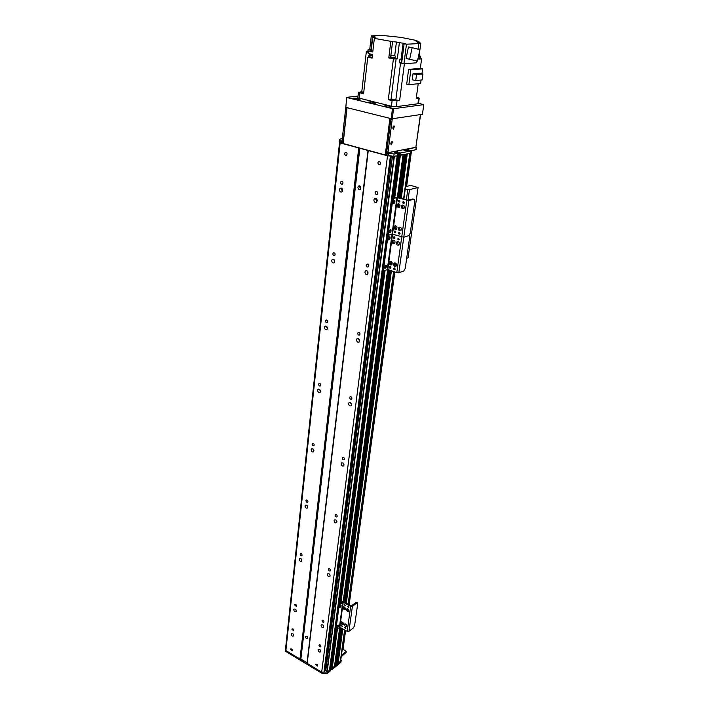 <?xml version="1.0" encoding="UTF-8"?>
<svg xmlns="http://www.w3.org/2000/svg" width="709" height="709" viewBox="0 0 709 709"><rect width="100%" height="100%" fill="white"/><g stroke="black" fill="none" stroke-linecap="round" stroke-linejoin="round"><path stroke-width="1.06" d="M291.94 629.326L292.099 628.927C293.331 628.768 293.863 629.406 293.712 630.85L291.94 629.326M318.97 645.208L319.121 644.836C320.388 644.641 320.947 645.279 320.814 646.759C319.848 647.104 319.236 646.581 318.97 645.208M291.098 633.943L291.31 633.421C292.932 633.208 293.65 634.059 293.455 635.973C292.232 636.398 291.443 635.716 291.098 633.943M320.433 650.295L319.981 649.674M318.04 649.869L318.235 649.364C319.91 649.107 320.663 649.967 320.486 651.926C319.21 652.377 318.394 651.686 318.04 649.869M323.605 625.958L322.941 625.028M321.08 625.365L321.292 624.842C323.003 624.567 323.756 625.435 323.552 627.43C322.258 627.899 321.434 627.217 321.08 625.365M293.739 609.651L293.96 609.111C295.626 608.88 296.344 609.74 296.114 611.69C294.873 612.133 294.084 611.45 293.739 609.651M296.14 610.13L295.671 609.439M330.119 575.212L329.198 573.838M327.398 574.387L327.647 573.803C329.437 573.501 330.199 574.387 329.933 576.47C328.586 576.975 327.744 576.284 327.398 574.387M299.233 559.153L299.482 558.541C301.228 558.293 301.954 559.179 301.653 561.209C300.377 561.679 299.561 560.996 299.233 559.153M301.839 559.897L301.068 558.683M336.935 521.62L335.853 519.883M334.072 520.592L334.356 519.936C336.234 519.617 337.005 520.53 336.651 522.693C335.268 523.242 334.409 522.542 334.072 520.592M305.021 505.907L305.304 505.225C307.139 504.959 307.866 505.88 307.493 507.981C306.164 508.486 305.34 507.795 305.021 505.907M307.768 506.864L306.837 505.269M344.095 464.944L342.926 462.888M341.126 463.748L341.446 463.004C343.422 462.658 344.193 463.615 343.759 465.866C342.323 466.451 341.446 465.742 341.126 463.748M311.136 449.701L311.464 448.93C313.378 448.646 314.114 449.603 313.653 451.793C312.279 452.324 311.437 451.633 311.136 449.701M313.99 450.835L312.97 448.903M351.637 404.954L350.45 402.579M348.589 403.572L348.961 402.739C351.044 402.375 351.815 403.368 351.274 405.716C349.785 406.337 348.89 405.619 348.589 403.572M317.597 390.26L317.978 389.401C319.989 389.108 320.716 390.101 320.158 392.387C318.74 392.946 317.889 392.245 317.597 390.26M320.53 391.572L319.484 389.33M359.596 341.33L358.462 338.654M356.503 339.779L356.937 338.831C359.135 338.459 359.897 339.505 359.233 341.951C357.69 342.598 356.778 341.88 356.503 339.779M324.438 327.319L324.882 326.344C327 326.051 327.718 327.097 327.035 329.472C325.573 330.066 324.713 329.348 324.438 327.319M327.425 328.799L326.424 326.255M368.015 273.763L367.005 270.758M364.905 272.026L365.427 270.935C367.732 270.572 368.485 271.671 367.67 274.232C366.083 274.906 365.162 274.17 364.905 272.026M331.697 260.54L332.22 259.432C334.444 259.157 335.153 260.256 334.329 262.738C332.822 263.349 331.945 262.614 331.697 260.54M334.701 262.206L333.815 259.352M376.931 201.852L375.814 199.433L376.133 198.529M376.949 199.362L377.268 200.718M373.856 199.92L374.467 198.68C376.896 198.334 377.622 199.504 376.647 202.18C375.008 202.871 374.077 202.118 373.856 199.92M342.403 191.412L341.419 189.126L341.703 188.257M339.416 189.578L340.036 188.31C342.367 188.062 343.05 189.232 342.066 191.82C340.515 192.44 339.638 191.696 339.416 189.578M307.21 636.558L307.715 637.276M305.517 636.788L305.703 636.327C307.21 636.106 307.874 636.886 307.697 638.649C306.563 639.048 305.836 638.428 305.517 636.788M322.028 620.579L322.187 620.18C323.481 619.976 324.048 620.623 323.889 622.13C322.914 622.493 322.294 621.97 322.028 620.579M294.598 604.91L294.767 604.493C296.025 604.316 296.566 604.972 296.389 606.443L294.598 604.91M328.4 569.327L328.586 568.875C329.933 568.653 330.509 569.318 330.305 570.887C329.286 571.277 328.657 570.754 328.4 569.327M300.129 554.137L300.324 553.667C301.635 553.481 302.185 554.154 301.954 555.679C300.988 556.033 300.377 555.519 300.129 554.137M335.118 515.23L335.33 514.734C336.748 514.486 337.333 515.177 337.059 516.808C336.013 517.224 335.366 516.693 335.118 515.23M305.96 500.598L306.182 500.075C307.564 499.88 308.105 500.572 307.821 502.158C306.82 502.539 306.199 502.016 305.96 500.598M342.217 458.049L342.465 457.491C343.962 457.234 344.539 457.952 344.202 459.645C343.121 460.088 342.456 459.556 342.217 458.049M312.12 444.064L312.368 443.488C313.821 443.276 314.362 443.994 314.016 445.642C312.979 446.05 312.35 445.527 312.12 444.064M349.741 397.527L350.024 396.889C351.602 396.615 352.178 397.368 351.761 399.14C350.636 399.601 349.962 399.07 349.741 397.527M318.625 384.287L318.917 383.631C320.441 383.409 320.991 384.163 320.557 385.882C319.484 386.308 318.846 385.776 318.625 384.287M357.717 333.336L358.045 332.618C359.702 332.335 360.278 333.124 359.764 334.976C358.603 335.463 357.921 334.923 357.717 333.336M325.528 320.964L325.865 320.22C327.461 319.998 328.001 320.787 327.478 322.586C326.379 323.029 325.723 322.489 325.528 320.964M366.181 265.157L366.58 264.324C368.326 264.058 368.884 264.882 368.263 266.823C367.067 267.328 366.376 266.77 366.181 265.157M332.84 253.778L333.239 252.927C334.923 252.723 335.446 253.556 334.816 255.426C333.682 255.887 333.026 255.337 332.84 253.778M324.864 670.457L323.969 672.105L321.682 672.141L387.522 155.785L340.143 142.917L339.744 142.252L285.869 647.069L339.62 142.048M321.682 672.141L307.192 663.394L368.272 150.556M377.932 162.742L378.438 161.741C380.308 161.501 380.839 162.405 380.033 164.461C378.792 164.984 378.092 164.408 377.932 162.742M315.806 664.51L315.948 664.147C317.189 663.961 317.747 664.599 317.632 666.052L315.806 664.51M375.203 192.582L375.673 191.634C377.507 191.386 378.048 192.263 377.303 194.284C376.062 194.807 375.362 194.239 375.203 192.582M307.192 663.394L307.041 662.782L299.978 659.042L358.736 147.968M357.912 187.238L358.479 186.077C360.659 185.82 361.289 186.884 360.376 189.285C358.931 189.888 358.107 189.206 357.912 187.238M299.978 659.042L285.878 650.525L340.143 142.917M344.689 153.516L345.194 152.506C346.993 152.329 347.499 153.241 346.692 155.227C345.513 155.696 344.849 155.129 344.689 153.516M290.504 649.302L290.655 648.921C291.86 648.77 292.4 649.4 292.259 650.827L290.504 649.302M340.621 182.355L341.091 181.389C342.855 181.212 343.36 182.098 342.615 184.048C341.446 184.517 340.781 183.95 340.621 182.355M359.977 185.98L359.676 186.83L360.642 188.993M390.482 156.024L387.522 155.785M392.369 198.617L398.095 155.688L394.355 156.228M399.025 154.686L398.254 154.482L399.025 154.686M397.35 197.306L403.058 154.722L398.99 154.952L399.646 152.559M399.69 197.926L405.592 154.216L404.75 154.385L398.919 197.705M403.545 199.069L409.793 153.383L407.276 153.88L401.241 198.387M334.515 666.159L332.22 668.144L331.147 667.692L336.261 629.264M331.236 667.045L330.651 666.699L331.236 667.045M330.226 669.571L329.472 670.386L397.173 155.891L329.455 670.395L327.159 671.769L325.83 670.342M325.91 669.393L325.041 669.128M324.864 670.484L391.279 156.086L324.864 670.484M342.988 649.302L342.199 649.798L344.902 630.097L340.639 660.974L338.122 663.332L336.961 662.596M336.695 664.377L335.703 665.104L334.781 664.36M285.878 650.525L339.744 142.27M337.874 663.332L342.562 628.768M345.212 609.208L345.363 608.145M346.054 603.031L391.12 270.687M391.944 264.617L392.201 262.764M399.752 207.037L400.018 205.087M400.939 198.298L406.957 153.95M335.703 665.104L340.737 627.722M344.193 602.003L388.887 269.925M398.618 197.616L404.422 154.456M331.608 669.571L331.032 669.225L331.218 667.807L332.025 669.562L336.979 629.105L336.181 629.184L335.295 628.014L335.632 628.865M337.457 628.732L332.22 668.144L341.002 660.983L340.79 659.857M341.41 655.346L346.196 651.376L343.032 649.302M285.807 646.413L285.647 651.376L285.364 646.75M300.758 658.989L307.112 662.818M330.199 669.792L330.013 671.21L327.248 673.47L322.356 673.55L322.533 672.123L327.425 672.052L330.199 669.792L335.596 628.848M336.323 629.291L331.218 667.807L336.234 629.237M325.927 670.634L324.784 670.652M327.248 673.47L327.425 672.052M331.174 667.763L331.032 669.225M331.05 668.463L330.465 668.108M322.356 673.55L285.647 651.376M345.939 652.555L341.215 656.747M341.233 660.584L340.807 662.392L332.025 669.562M324.997 669.456L325.883 669.668M396.411 242.886L396.916 241.866C399.096 241.494 399.787 242.505 398.99 244.897C397.483 245.544 396.623 244.871 396.411 242.886M397.749 241.521L397.075 242.682L398.821 245.03M393.513 264.173L393.991 263.19C396.136 262.817 396.827 263.81 396.074 266.167C394.585 266.806 393.734 266.141 393.513 264.173M394.789 262.853L394.177 263.943L395.941 266.283M389.276 262.755L389.755 261.763C391.891 261.399 392.582 262.392 391.829 264.741C390.349 265.379 389.498 264.714 389.276 262.755M390.553 261.435L389.941 262.525L391.696 264.856M392.13 241.512L392.635 240.484C394.807 240.121 395.489 241.131 394.691 243.515C393.194 244.153 392.343 243.488 392.13 241.512M393.468 240.147L392.795 241.299L394.523 243.648M395.197 269.145L394.966 269.624C393.912 269.801 393.575 269.323 393.938 268.162L395.197 269.145M394.523 268.011L395.046 269.535M394.993 237.94L394.745 238.446C393.672 238.623 393.335 238.127 393.734 236.957L394.993 237.94M394.346 236.815L394.807 238.384M399.291 239.314L399.043 239.819C397.971 240.005 397.634 239.509 398.033 238.321L399.291 239.314M398.635 238.18L399.105 239.757M390.96 267.71L390.73 268.188C389.684 268.374 389.347 267.887 389.711 266.735L390.96 267.71M390.296 266.593L390.81 268.108M391.598 200.567L392.591 200.86L394.169 198.298L393.167 198.006L391.598 200.567L387.344 232.853L387.61 234.422L388.31 234.644L386.768 237.187L382.647 268.472L382.895 269.943L383.542 270.164M413.471 199.123L414.508 199.459L414.774 201.126L410.236 233.146L408.703 235.68L409.385 235.884L409.625 237.444L405.229 268.481L403.722 270.998L398.83 272.735L396.801 272.619L387.796 269.562L384.588 270.466L383.861 270.271L383.613 268.8L382.647 268.472M384.562 267.922L385.412 265.396M388.337 239.571L389.17 236.966M386.768 237.187L387.752 237.506L383.613 268.8M387.752 237.506L389.303 234.954L388.594 234.741L388.328 233.164L387.344 232.853M413.852 199.238L408.88 200.541L403.776 237.214L408.703 235.68L403.776 237.214L392.547 234.165L389.303 234.954L392.033 234.13L387.291 269.535M385.678 265.246L386.228 265.396C386.494 267.293 385.988 268.25 384.721 268.25L385.678 265.246M389.463 236.806L389.994 236.966C390.287 238.915 389.79 239.89 388.497 239.881L389.463 236.806L389.994 236.966M392.44 198.529L398.041 155.634M394.284 152.506L398.396 153.366L398.024 155.723L397.208 155.891L397.519 153.569L398.334 153.401M394.293 152.417L397.093 151.877L399.663 152.47M399.397 152.692L400.16 152.896L399.858 155.209L400.39 155.253L400.7 152.94L400.16 152.896M400.7 152.94L410.936 150.937L407.312 149.413L415.802 147.321M342.279 138.565L339.531 139.248L340.249 140.4L341.596 140.763L341.348 143.041L342.403 143.129L342.651 140.852L341.596 140.763M342.651 140.852L343.28 140.745M386.972 155.227L387.265 152.896L400.993 150.166M387.46 153.153L394.098 153.959L397.519 153.569M404.006 149.67C407.897 149.714 409.563 150.157 409.004 151.017L403.979 150.37L404.006 149.67M394.213 197.74L399.858 155.209L399.096 155.005L393.406 197.944M399.327 152.665L393.3 197.971M415.908 149.696L411.185 150.778L410.626 153.215L400.39 155.253L394.762 197.598M341.348 143.041L340.01 142.677L339.292 141.516L339.531 139.248M343.032 143.023L342.403 143.129M397.208 155.891L393.787 156.29L387.167 155.484M388.585 155.865L388.887 153.534M340.01 142.677L340.249 140.4M394.098 153.959L393.787 156.29M385.262 154.961L389.897 118.341L347.038 107.671L343.156 143.528L385.262 154.961L386.334 155.049L390.96 118.607M386.875 154.943L386.334 155.049M393.185 126.627L392.848 128.001M391.173 142.367L390.827 143.705M346.861 107.626L343.156 143.528M418.496 103.239L423.787 104.631L422.44 114.291L392.281 118.757L393.557 108.716L392.467 108.619L391.191 118.669L392.281 118.757M358.036 96.07L346.71 97.346L345.806 107.369L391.191 118.669M345.806 107.369L346.71 97.346M346.869 97.55L392.467 108.619M353.463 98.17C356.707 98.143 358.905 98.524 360.048 99.322C357.558 99.827 355.12 99.535 352.754 98.454L353.463 98.17M369.061 101.945C372.331 101.919 374.556 102.309 375.735 103.124C373.218 103.638 370.763 103.337 368.37 102.229L369.061 101.945M384.952 105.801C388.248 105.756 390.508 106.164 391.722 107.006C389.17 107.52 386.697 107.21 384.287 106.075L384.952 105.801M393.557 108.716L423.787 104.631M418.656 98.338L417.911 103.78L418.461 103.541L419.205 98.117L416.201 98.648L418.23 83.724M417.911 103.78L396.287 106.651L391.421 106.208L357.841 97.798L358.462 92.294L361.776 91.762L366.305 51.863L367.687 51.784M416.405 97.151L419.205 98.117M417.344 42.434L419.294 42.017L415.102 40.759L417.007 40.581L400.886 37.364L382.488 35.45L371.294 35.858L374.972 36.762L372.438 36.957L375.274 37.799L375.212 38.348M417.007 40.581L416.91 41.282M419.427 55.798L419.249 54.673M372.331 55.701L368.981 55.054L368.795 56.685L372.145 57.34L368.68 56.676L369.309 57.544L372.074 57.925M369.885 57.668L372.057 58.138L372.482 54.46L368.175 53.538L368.458 51.083L371.17 50.809L372.73 37.285M358.462 92.294L363.566 93.81L367.758 57.216L368.627 57.128M367.758 57.216L369.309 57.544M399.592 100.731L392.13 100.607L388.302 99.703L395.844 99.898L399.592 100.731L404.387 63.757L405.991 63.615M405.849 63.65L407.25 63.518M401.462 62.658L399.486 62.8L399.965 59.095L402.118 59.503M401.64 63.207L399.486 62.8M401.728 62.552L401.657 63.128M369.743 49.329L371.294 35.858M368.458 51.083L372.766 51.996L374.352 38.383L376.435 38.206L375.274 37.799M374.352 38.383L392.573 41.645L390.677 57.021M394.718 55.701L396.428 42.035L392.573 41.645M396.428 42.035L399.397 42.637L397.35 58.82L395.232 58.368M416.475 60.903L416.218 62.835L403.935 63.766L401.631 63.278L404.148 43.736L405.92 43.648L399.397 42.637M404.148 43.736L406.47 44.206L418.806 43.595L417.486 43.329L420.809 43.16L417.388 42.106M388.302 99.703L393.398 58.918L388.789 57.934L390.783 41.725M368.981 55.054L372.393 55.24M370.692 54.992L370.789 54.097M370.834 50.88L372.438 36.957M361.776 91.762L363.744 92.267M368.317 52.324L366.305 51.863M368.432 51.278L367.811 50.995L368.37 51.846L367.661 51.961L368.326 52.253M370.94 49.993L368.113 49.391L367.927 51.013L368.441 51.252M368.113 49.391L370.993 49.488M363.708 92.578L360.482 92.516L363.637 93.225M372.863 51.172L371.17 50.809M390.491 57.819L388.789 57.934M397.35 58.82L393.398 58.918M390.517 57.651L391.492 58.448L395.197 58.652L390.562 57.597M390.624 57.075L390.553 57.651L391.563 58.032L395.214 58.235L395.285 57.659L390.756 56.995M390.951 55.435L390.739 57.092L391.705 57.447L395.17 57.642L395.374 55.993L390.951 55.435L395.374 55.993M392.68 100.368L396.207 100.492L392.68 100.368M421.093 80.028L420.614 83.476L408.871 84.708L406.674 84.211L408.623 69.376L420.322 68.383L421.625 58.856L418.656 59.069L420.809 43.16M401.941 60.868L401.728 62.516M406.47 44.206L403.935 63.766M418.806 43.595L418.053 49.205M408.481 46.927L406.027 58.484L417.45 61.107L409.66 59.246L412.133 47.671L408.481 46.927M406.027 58.484L409.66 59.246M412.133 47.671L419.914 49.683L417.45 61.107M419.294 42.017L419.179 42.841M420.322 58.563L421.625 58.856M418.682 58.847L420.295 58.776L418.744 58.448L420.313 58.368L420.393 57.801L418.815 57.872M418.824 57.854L420.269 57.784L420.49 56.171L419.037 56.241M419.108 55.736L420.49 56.171M416.28 98.055L417.211 97.886L416.36 97.487M408.871 84.708L410.848 69.854L422.626 68.853L420.331 68.356M408.623 69.376L410.848 69.854M421.952 73.754L422.626 68.853M415.722 80.569L412.213 79.789L413.01 73.771L419.409 73.195L422.91 73.958L422.085 79.931L415.722 80.569L416.537 74.551L413.01 73.771M416.537 74.551L422.91 73.958M391.528 144.787L391.076 144.609C390.721 142.739 391.155 141.818 392.378 141.835L391.528 144.787M390.845 143.998L391.333 142.11M393.548 129.082L393.096 128.905C392.733 127.017 393.167 126.078 394.399 126.096L393.548 129.082M392.866 128.302L393.344 126.379M391.093 118.642L390.881 119.236L392.174 119.564L392.724 118.695L420.393 114.592L415.846 147.312L388.39 152.595L388.053 151.903L386.777 151.558L386.892 152.16L388.195 152.541L386.892 152.16M392.174 119.564L388.053 151.903M415.846 147.312L420.623 114.557M345.788 107.334L342.172 139.549L343.316 140.444L342.296 140.143M345.567 107.936L346.798 108.247L343.378 139.868L342.172 139.549M390.881 119.236L386.777 151.558M405.256 189.055L409.483 189.64L418.071 187.513L410.733 185.421L405.583 186.671M418.071 187.513L408.065 257.819L406.674 258.289M401.374 206.514L401.923 205.415C404.157 205.052 404.839 206.097 403.953 208.543C402.428 209.199 401.569 208.517 401.374 206.514M402.809 205.069L402.038 206.328L403.731 208.703M398.378 228.475L398.901 227.421C401.099 227.057 401.781 228.076 400.957 230.487C399.442 231.143 398.582 230.469 398.378 228.475M399.752 227.084L399.043 228.28L400.771 230.638M394.062 227.128L394.585 226.065C396.774 225.71 397.457 226.738 396.623 229.14C395.126 229.787 394.275 229.113 394.062 227.128M395.445 225.728L394.736 226.924L396.437 229.282M397.013 205.202L397.554 204.103C399.787 203.758 400.461 204.795 399.575 207.232C398.059 207.879 397.208 207.205 397.013 205.202M398.449 203.767L397.678 205.025L399.362 207.391M400.089 233.545L399.832 234.059C398.759 234.236 398.414 233.74 398.821 232.552L400.089 233.545M399.433 232.41L399.894 233.997M399.929 201.462L399.663 202.003C398.564 202.171 398.228 201.657 398.671 200.461L399.929 201.462M399.3 200.328L399.699 201.968M404.316 202.756L404.041 203.306C402.942 203.483 402.606 202.969 403.049 201.755L404.316 202.756M403.678 201.622L404.086 203.261M395.773 232.18L395.525 232.694C394.443 232.871 394.107 232.366 394.514 231.187L395.773 232.18M395.126 231.054L395.578 232.632M393.167 198.006L398.112 197.465L407.87 200.248L412.851 198.945M389.303 232.375L390.127 229.751M393.203 203.111L394 200.408M392.591 200.86L388.328 233.164M398.83 272.735L403.776 237.214L392.033 234.13L396.916 197.598L394.169 198.298M390.42 229.583L390.951 229.751C391.253 231.71 390.756 232.685 389.454 232.676L390.42 229.583L390.951 229.751M394.319 200.239L394.842 200.417C395.17 202.419 394.674 203.412 393.353 203.403L394.319 200.239M408.88 200.541L396.916 197.598M346.453 609.465L346.657 608.987C348.252 608.703 348.952 609.483 348.757 611.335C347.534 611.796 346.772 611.176 346.453 609.465M347.126 608.73L348.872 611.14M344.406 624.478L344.601 624.017C346.178 623.734 346.878 624.514 346.692 626.348C345.487 626.791 344.725 626.171 344.406 624.478M345.07 623.76L346.816 626.136M340.958 622.52L341.144 622.059C342.722 621.784 343.413 622.564 343.227 624.39C342.03 624.833 341.268 624.212 340.958 622.52M341.614 621.802L343.351 624.177M342.97 607.533L343.174 607.046C344.76 606.762 345.46 607.551 345.256 609.394C344.042 609.846 343.28 609.226 342.97 607.533M343.643 606.789L345.38 609.199M345.85 628.502L344.725 627.58L345.85 628.502M345.221 627.5L345.85 628.351M345.23 605.53L344.104 604.617L345.23 605.53M344.601 604.52L345.239 605.415M348.739 607.471L347.605 606.549L348.739 607.471M348.092 606.461L348.739 607.356M342.394 626.534L341.277 625.622L342.394 626.534M341.765 625.533L342.394 626.393M338.193 605.965L338.991 606.408L340.32 604.041L339.522 603.598L338.193 605.965L335.295 628.014M339.522 603.598L341.968 601.79L343.794 601.79L351.247 605.903L356.033 602.553L357.611 602.916L357.717 603.678L354.606 625.604L353.312 627.935L348.925 631.382L347.197 631.4L339.85 627.217L337.005 629.087M336.872 626.898L337.741 625.303M339.522 606.904L340.409 605.247M338.991 606.408L336.075 628.466M357.363 602.783L356.033 602.553M356.831 602.996L352.408 606.346L350.654 606.355L343.2 602.233L340.32 604.041M337.847 625.205L338.459 625.143C338.45 626.579 337.945 627.368 336.943 627.509L337.847 625.205M340.515 605.158L341.126 605.105C341.126 606.567 340.612 607.365 339.602 607.489L340.515 605.158M300.882 659.069L359.88 148.075M307.041 662.782L368.024 150.281M300.749 659.033L359.711 148.048M311.473 448.93L311.987 448.655M399.025 154.979L393.335 197.962M383.773 270.244L339.673 603.492M339.744 603.448L383.835 270.262M338.831 604.378L383.126 268.631M387.531 235.273L387.832 233.013M327.159 671.769L394.408 156.228M326.876 671.724L394.036 156.264M325.812 670.492L392.476 156.184M324.119 672.026L390.588 156.033M323.969 672.105L390.411 156.015M307.103 662.862L368.113 150.326M340.285 661.568L344.609 629.929M347.313 610.148L347.507 608.756M348.128 604.183L393.628 271.538M394.47 265.379L394.816 262.844M402.242 208.606L402.721 205.069M338.122 663.332L342.793 628.901M346.293 603.164L391.412 270.785M337.262 662.968L341.933 628.404M344.565 608.987L344.796 607.267M345.416 602.677L390.358 270.43M390.677 268.055L390.819 267.009M391.12 264.749L391.528 261.772M398.892 207.303L399.327 204.086M399.619 201.932L399.779 200.727M400.142 198.059L406.089 154.119M337.2 662.906L341.871 628.369M344.494 608.942L344.725 607.205M345.345 602.641L390.269 270.404M390.597 268.011L390.748 266.903M391.04 264.714L391.448 261.718M398.812 207.267L399.247 204.032M399.539 201.888L399.708 200.62M400.053 198.041L405.991 154.137M336.678 664.51L341.578 628.201M344.468 607.01L344.237 608.739L344.441 606.993M345.053 602.482L389.923 270.28M390.278 267.656L390.411 266.628M390.703 264.492L391.102 261.532M398.458 207.055L398.892 203.846M399.202 201.533L399.362 200.346M335.951 665.095L340.967 627.855M343.661 607.852L343.812 606.789M344.432 602.136L389.17 270.023M390.047 263.535L390.296 261.674M397.784 206.071L398.05 204.121M335.091 664.741L340.107 627.368M343.555 601.675L388.115 269.668M397.811 197.386L403.554 154.624M335.02 664.67L340.036 627.323M343.484 601.649L388.027 269.642M397.731 197.368L403.456 154.642M334.497 666.283L339.744 627.173M343.174 601.578L387.672 269.526M340.932 602.553L385.102 270.289M337.351 626.304L337.431 625.648M340.001 606.31L340.098 605.592M340.453 602.916L384.562 270.475M384.96 267.488L385.209 265.583M388.718 239.155L388.984 237.143M389.675 231.958L389.941 229.92M393.548 202.721L393.841 200.558M340.807 662.392L341.002 660.983M345.886 652.962L346.081 651.562M411.459 150.725L406.558 186.432M395.985 263.393L395.595 266.247M394.816 271.946L349.112 604.724M348.474 609.403L348.243 611.034M345.575 630.478L342.961 649.506M410.724 153.188L406.151 186.529M395.649 263.11L395.241 266.114M394.94 268.286L394.789 269.411M394.452 271.822L348.819 604.555M348.19 609.12L347.951 610.866M345.283 630.31L342.615 649.79M410.192 153.304L405.628 186.662M395.188 262.897L394.789 265.786M394.47 268.091L394.381 268.764M393.982 271.662L348.429 604.343M347.809 608.863L347.578 610.52M406.78 200.39L396.801 272.619M397.439 197.634L387.796 269.562M410.626 153.215L410.936 150.937M415.891 149.856L416.201 147.614M397.474 153.073L397.625 151.921M396.934 153.082L397.093 151.877M359.88 92.932L359.259 98.445M392.13 100.607L391.421 106.208M369.486 53.822L369.362 54.947M373.758 36.903L373.82 36.372M403.111 43.107L401.046 59.29M400.567 62.995L395.844 99.898M391.013 99.464L396.136 58.803M397.005 101.05L396.287 106.651M401.657 59.414L401.232 62.667M407.772 189.578L406.354 199.894M409.483 189.64L408.012 200.213M352.408 606.346L348.925 631.382M350.654 606.355L347.197 631.4M342.757 602.233L339.416 627.217M343.2 602.233L339.85 627.217M341.446 463.004L341.968 462.711M348.961 402.739L349.617 402.411M317.978 389.401L318.625 389.099M356.937 338.831L357.761 338.485M324.882 326.344L325.688 326.025M365.427 270.935L366.447 270.59M332.22 259.432L333.203 259.122M374.467 198.68L375.735 198.369M340.036 188.31L341.233 188.045M350.53 396.641L350.024 396.889M319.413 383.401L318.917 383.631M358.683 332.353L358.045 332.618M326.477 319.981L325.865 320.22M367.368 264.067L366.58 264.324M333.992 252.696L333.239 252.927M359.623 185.82L358.479 186.077M376.639 191.403L375.673 191.634M342.004 181.194L341.091 181.389M345.194 152.506L346.178 152.32M378.438 161.741L379.483 161.528M339.646 603.519L383.737 270.226M330.075 671.104L335.649 628.874M338.893 604.29L383.011 269.978M387.601 235.184L387.699 234.457M325.786 670.413L392.432 156.175M285.665 649.001L339.744 142.261M285.754 646.945L339.593 142.013M347.552 610.484L347.773 608.845M348.394 604.325L393.947 271.644M394.753 265.751L395.143 262.879M402.632 208.189L403.058 205.096M403.873 199.158L410.148 153.312M336.713 664.448L341.605 628.218M345.079 602.499L389.95 270.289M390.304 267.71L390.446 266.646M390.73 264.519L391.138 261.541M398.493 207.081L398.928 203.864M399.229 201.586L399.397 200.363M399.725 197.944L405.628 154.208M334.533 666.221L339.771 627.181M343.2 601.578L387.699 269.535M397.386 197.306L403.093 154.722M330.961 669.11L331.147 667.692M346.196 651.376L346.001 652.767M343.023 649.409L345.62 630.505M348.287 611.052L348.509 609.456M349.156 604.75L394.869 271.964M395.649 266.256L396.039 263.447M406.62 186.423L411.521 150.716M397.581 241.654L396.916 241.866M394.647 262.959L393.991 263.19M390.42 261.541L389.755 261.763M393.3 240.271L392.635 240.484M393.938 268.162L394.417 267.993M393.734 236.957L394.257 236.797M398.033 238.321L398.555 238.162M389.711 266.735L390.189 266.566M383.861 270.271L382.895 269.943M385.74 265.228L386.228 265.396M398.396 153.366L398.095 155.688M399.3 152.639L398.99 154.952M387.132 152.967L386.83 155.298M416.006 149.794L416.325 147.543M392.378 141.835L391.82 141.694M394.399 126.096L393.832 125.954M402.588 205.238L401.923 205.415M399.566 227.226L398.901 227.421M395.259 225.87L394.585 226.065M398.228 203.926L397.554 204.103M398.821 232.552L399.353 232.392M398.671 200.461L399.247 200.31M403.049 201.755L403.625 201.604M394.514 231.187L395.046 231.037M388.594 234.741L387.61 234.422M394.284 200.248L394.842 200.417M336.181 629.184L335.392 628.732"/></g></svg>
